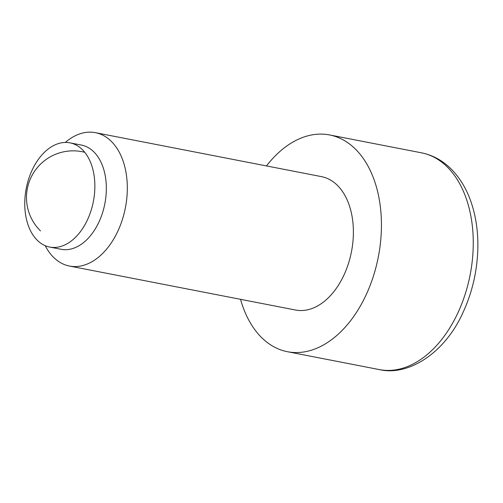 <?xml version="1.0" encoding="UTF-8"?>
<svg xmlns="http://www.w3.org/2000/svg" width="503" height="503" viewBox="0 0 503 503"><rect width="100%" height="100%" fill="white"/><g stroke="black" fill="none" stroke-linecap="round" stroke-linejoin="round"><path stroke-width="0.75" d="M49.671 247.055L61.152 249.287A53.085 34.191 -79 0 0 102.153 213.97A53.085 34.191 -79 0 0 93.734 151.768A53.085 34.191 -79 0 0 81.423 145.078L69.942 142.846A53.085 34.191 -79 0 0 28.941 178.163A53.085 34.191 -79 0 0 37.367 240.359A53.085 34.191 -79 0 0 49.671 247.055A53.085 34.191 -79 0 0 90.678 211.738A53.085 34.191 -79 0 0 82.253 149.536A53.085 34.191 -79 0 0 69.942 142.846M45.201 245.684A67.943 43.767 -79 0 0 53.72 257.479A67.943 43.767 -79 0 0 69.471 266.049A67.943 43.767 -79 0 0 121.959 220.836A67.943 43.767 -79 0 0 111.176 141.224A67.943 43.767 -79 0 0 95.419 132.66A67.943 43.767 -79 0 0 65.289 142.437M69.471 266.049L295.538 310.024A67.943 43.767 -79 0 0 348.026 264.817A67.943 43.767 -79 0 0 337.243 185.205A67.943 43.767 -79 0 0 321.486 176.635L95.419 132.66M240.516 299.323A110.409 71.118 -79 0 0 261.83 337.79A110.409 71.118 -79 0 0 287.433 351.71A110.409 71.118 -79 0 0 372.717 278.247A110.409 71.118 -79 0 0 355.2 148.869A110.409 71.118 -79 0 0 329.597 134.949A110.409 71.118 -79 0 0 266.464 165.933M421.426 152.811C432.498 155.05 442.282 160.331 450.789 168.65C460.566 178.389 467.759 190.863 472.374 206.079C476.316 219.176 478.139 233.222 477.85 248.205C477.272 271.136 472.21 292.803 462.666 313.218C444.765 352.892 408.379 376.527 379.262 369.573A110.409 71.118 -79 0 0 464.546 296.11A110.409 71.118 -79 0 0 447.029 166.738A110.409 71.118 -79 0 0 421.426 152.811L329.597 134.949M84.743 152.29A46.71 46.71 0 0 0 40.523 230.934M287.433 351.71L379.262 369.573"/></g></svg>
